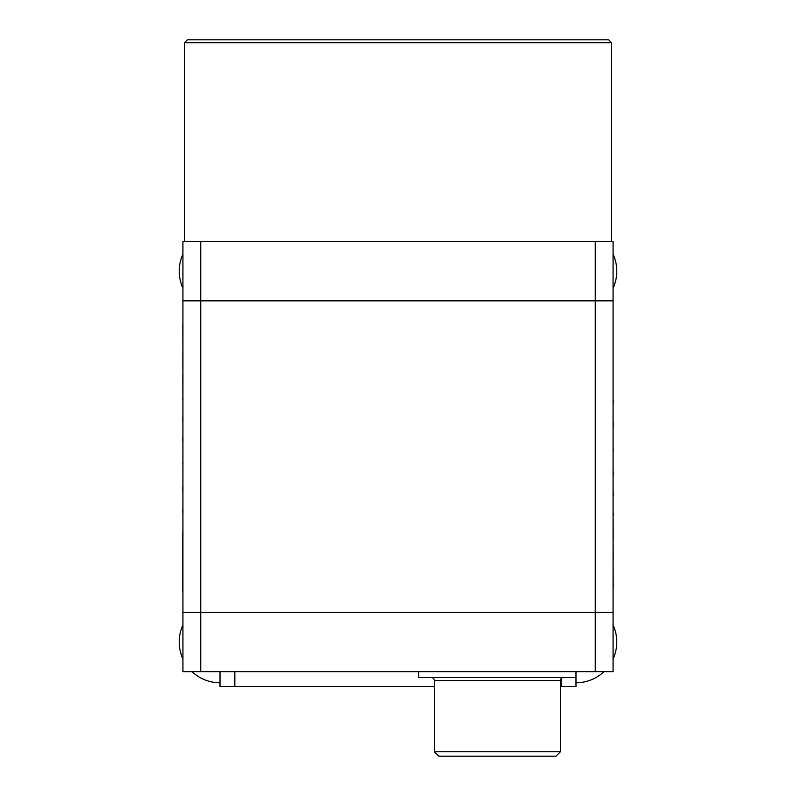 <?xml version="1.0" encoding="UTF-8"?>
<svg xmlns="http://www.w3.org/2000/svg" width="796" height="796" viewBox="0 0 796 796"><rect width="100%" height="100%" fill="white"/><g stroke="black" fill="none" stroke-linecap="round" stroke-linejoin="round"><path stroke-width="1.19" d="M184.413 42.765L187.378 39.8L608.622 39.8L611.587 42.765L184.413 42.765L184.413 241.516M611.587 42.765L611.587 241.516M200.731 241.516L182.931 241.516L182.931 300.848L200.731 300.848L182.931 300.848L182.931 671.655L200.731 671.655L200.731 612.323L182.931 612.323L595.269 612.323L200.731 612.323L200.731 241.516L595.269 241.516L595.269 300.848L200.731 300.848L613.069 300.848L613.069 241.516L595.269 241.516M595.269 671.655L613.069 671.655L613.069 612.323L595.269 612.323L613.069 612.323L613.069 300.848L595.269 300.848L595.269 671.655L200.731 671.655M561.16 678.59L561.16 686.49L575.986 686.49L575.986 677.585L575.986 686.49M561.16 686.49L560.414 686.49M434.337 686.49L234.84 686.49L234.84 671.655M220.014 671.655L220.014 686.49L234.84 686.49M560.414 680.56L434.337 680.56L434.337 751.752L560.414 751.752L560.414 680.56A2.965 2.965 0 0 1 563.379 677.585M434.337 680.56A2.965 2.965 0 0 0 431.372 677.585M575.986 671.655L575.986 677.585L418.766 677.585L418.766 671.655M434.337 751.752L438.785 756.2L555.966 756.2L560.414 751.752M182.931 325.066L182.931 320.868M182.931 591.557L182.931 592.622M182.781 325.066L182.931 352.956M182.781 352.956L182.931 374.886M182.781 374.886L182.931 397.652M182.931 399.811L182.931 417.154M182.931 421.711L182.931 437.531M182.931 441.79L182.931 461.988M182.931 464.307L182.931 486.824M182.931 491.082L182.931 509.34M182.931 512.992L182.931 531.549M182.781 591.557L182.781 531.549M182.781 512.992L182.781 509.34M182.781 491.082L182.781 486.824M182.781 464.307L182.781 461.988M182.781 441.79L182.781 437.531M182.781 421.711L182.781 417.154M182.781 399.811L182.781 397.652M613.069 588.105L613.069 592.304M613.069 400.189L613.069 320.549M613.218 588.105L613.069 560.225M613.218 560.225L613.069 538.295M613.218 538.295L613.069 515.519M613.069 513.37L613.069 496.027M613.069 491.46L613.069 475.64M613.069 471.381L613.069 451.183M613.069 448.864L613.069 426.348M613.069 422.089L613.069 403.841M613.218 400.189L613.218 403.841M613.218 422.089L613.218 426.348M613.218 448.864L613.218 451.183M613.218 471.381L613.218 475.64M613.218 491.46L613.218 496.027M613.218 513.37L613.218 515.519M613.069 254.193A40.785 40.785 0 0 1 613.069 288.172M182.931 288.172A40.785 40.785 0 0 1 182.931 254.193M613.069 624.999A40.785 40.785 0 0 1 613.069 658.988M603.985 671.655A40.785 40.785 0 0 1 575.986 682.779M182.931 658.988A40.785 40.785 0 0 1 182.931 624.999M220.014 682.779A40.785 40.785 0 0 1 192.015 671.655"/></g></svg>
